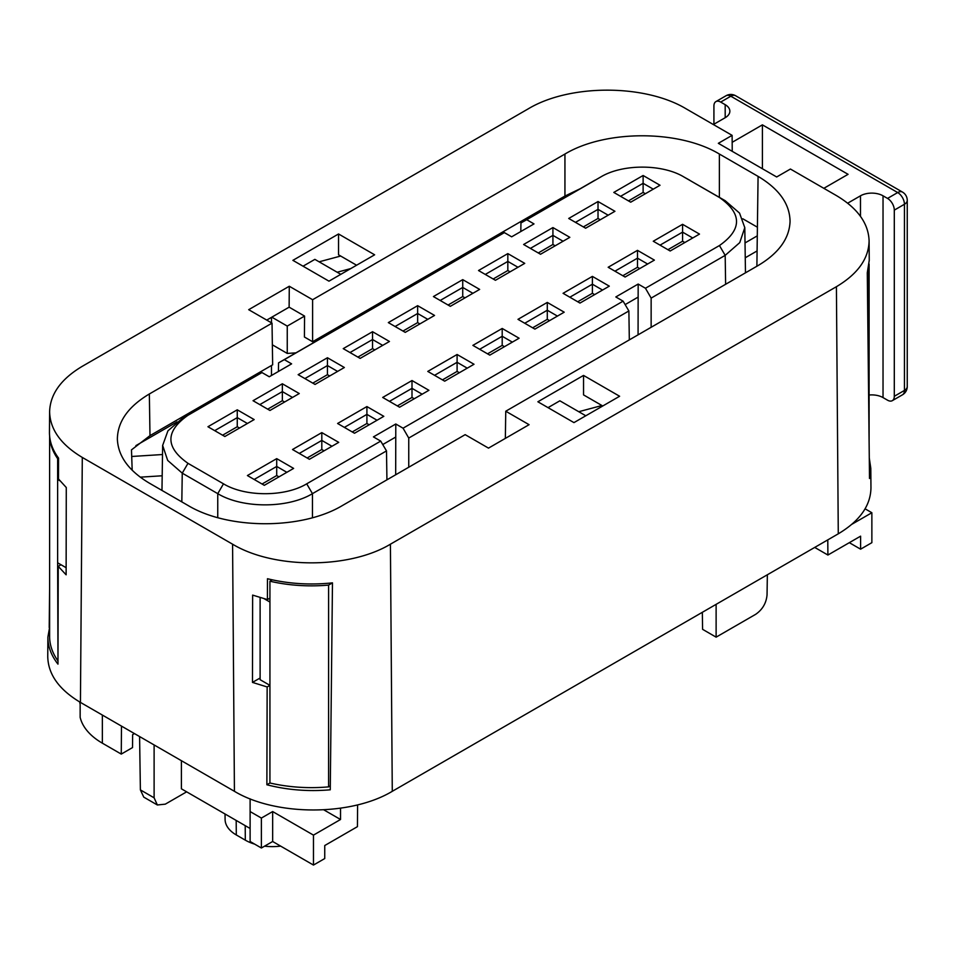 <?xml version="1.0" encoding="UTF-8"?>
<svg xmlns="http://www.w3.org/2000/svg" width="955" height="955" viewBox="0 0 955 955"><rect width="100%" height="100%" fill="white"/><g stroke="black" fill="none" stroke-linecap="round" stroke-linejoin="round"><path stroke-width="1.43" d="M869.289 458.03L870.805 468.368L869.504 478.491L867.283 272.736L869.241 260.417M47.75 656.395L47.893 637.092L49.612 627.316M47.893 637.116C47.881 646.547 51.236 655.548 57.969 664.143L58.243 566.351L61.025 564.751M266.875 784.759L267.149 686.955L269.931 685.356L269.931 782.993L266.875 784.759C287.157 790 308.286 791.683 330.263 789.809L332.471 582.86L328.604 585.093A111.604 64.439 0 0 1 269.931 581.213L272.294 579.852M49.206 627.542L49.612 588.853M338.548 233.975L292.899 260.345L328.974 281.164L374.635 254.806L338.548 233.975L338.548 254.806L356.585 265.227M580.222 188.708L564.942 196.062L312.607 341.735L312.607 299.715L564.942 154.042C605.351 129.701 678.969 129.701 719.378 154.042L758.079 176.377C779.161 188.959 789.821 204.012 790.06 221.512C789.343 238.595 778.683 253.278 758.079 265.55L505.756 411.223L529.082 424.689L488.494 448.122L465.169 434.656L342.499 505.482C302.078 529.81 228.46 529.81 188.051 505.482L149.35 483.146C128.758 470.863 118.098 456.192 117.37 439.109C117.608 421.597 128.268 406.555 149.35 393.973L272.032 323.148L272.653 364.81L149.983 435.635L131.48 449.865L132.184 470.266M758.079 176.377L756.885 266.242M47.75 656.551C48.12 674.337 59.019 689.617 80.435 702.403L234.429 791.313C275.732 816.179 350.974 816.179 392.278 791.313L838.275 533.821C859.691 521.036 870.578 505.756 870.96 487.981M139.585 736.544L140.385 789.892L143.763 797.127M756.993 250.998L745.246 257.778M836.461 195.608C857.602 208.226 868.477 223.315 869.098 240.863C868.728 258.638 857.829 273.918 836.413 286.703L390.416 544.195C349.112 569.061 273.87 569.061 232.578 544.195L82.297 457.433C60.881 444.648 49.982 429.368 49.612 411.581C50.233 394.021 61.12 378.932 82.297 366.302L528.294 108.81C569.574 83.956 644.756 83.945 686.072 108.786L732.115 135.359L718.339 143.31L776.666 176.973L790.43 169.035L836.461 195.608M312.607 299.715L289.281 286.249L248.694 309.683L272.032 323.148M583.541 375.422L619.616 396.253L573.955 422.611L537.88 401.78L583.541 375.422L583.541 394.893L602.748 405.982M505.756 411.223L505.35 438.393M742.811 218.791L757.243 227.111M732.234 151.332L732.115 135.359M267.149 686.955L252.478 682.407L252.633 595.108L267.412 599.585L267.472 578.73C288.434 583.827 310.089 585.2 332.471 582.86M267.412 599.585L269.931 598.14M252.478 682.407L260.118 678.002M757.184 235.921L745.019 242.94M746.225 272.39L745.461 271.948M357.6 804.91L357.433 826.66L324.748 845.533L324.748 858.545L313.467 865.063L272.653 841.498L272.653 811.559L261.384 818.065L261.384 848.004L272.653 841.498M313.467 865.063L313.467 835.124L340.529 819.497L323.9 809.9M340.529 819.497L340.529 808.24M280.651 846.106A38.26 22.096 180 0 1 264.571 846.166M254.663 844.125A38.26 22.096 180 0 1 245.316 840.161L236.303 834.957A38.26 22.096 0 0 1 225.094 819.474L225.034 814.006M716.119 604.336L716.119 637.152L702.593 629.333L702.331 612.298M814.711 547.418L827.901 555.034L860.598 536.161L860.598 549.185L871.867 542.667L871.867 512.728L851.944 524.235M827.782 539.873L827.901 555.034M716.119 637.152L755.68 614.316C762.472 609.624 766.256 603.178 767.044 594.953L767.354 574.767M250.115 798.834L250.115 841.498L261.384 848.004M250.115 811.559L261.384 818.065M250.115 828.474L181.39 788.806L181.39 760.693M154.113 744.936L154.113 797.819L157.348 804.97L165.287 804.158L186.643 791.838M313.467 835.124L272.653 811.559M134.44 733.571L132.638 734.622L132.53 747.574L121.261 754.092L102.352 743.169A78.286 45.195 180 0 1 80.148 717.336L80.148 704.312A78.286 45.195 0 0 1 79.695 701.973M121.261 754.092L121.476 726.087M865.111 508.836L871.867 512.728M849.317 542.667L860.598 549.185M312.607 341.735L304.418 337.008L304.573 316.081L289.126 307.164L289.281 286.249M266.743 320.092L289.126 307.164M58.243 566.351L66.122 574.815L66.277 487.516L58.506 478.98L58.565 458.114C52.465 449.877 49.433 441.282 49.457 432.329L49.612 411.426M217.752 517.67L217.752 493.651L182.25 473.155L167.686 460.417L162.648 445.448L167.913 430.86L182.25 418.481L261.98 372.557L269.262 376.759L291.609 363.855L284.327 359.653L278.55 362.876L278.418 371.471M278.55 362.876L504.371 232.614L511.653 236.816L534 223.912L526.718 219.71L520.941 222.945L520.809 231.528M520.941 222.945L594.977 180.185M651.143 298.103L645.449 288.255L719.449 245.542C742.202 229.522 742.202 213.514 719.449 197.494L683.947 176.997L725.179 200.693L739.528 213.072L744.793 227.648L739.743 242.63L725.179 255.355L651.143 298.103L651.143 327.29M408.752 467.234L408.752 438.047L628.879 310.96L629.321 339.885M261.98 372.557L187.992 415.282C165.227 431.29 165.227 447.31 187.992 463.33L223.494 483.827L217.752 493.651C242.403 508.597 287.801 508.597 312.452 493.651L386.5 450.903L386.93 479.828M689.677 180.185L683.947 176.997C662.281 163.83 622.385 163.83 600.719 176.997L526.718 219.71M645.449 288.255L638.167 284.053L615.82 296.957L623.102 301.159L628.879 310.96M638.071 334.835L638.167 284.053M408.752 438.047L403.058 428.198L395.788 423.996L373.429 436.901L380.711 441.103L386.5 450.903M395.68 474.778L395.788 423.996M262.064 484.018L276.711 475.554L278.967 476.867M286.858 472.307L276.711 466.446L276.711 475.554M276.711 458.639L293.627 468.404L264.308 485.319L247.405 475.554L276.711 458.639L276.711 466.446L254.173 479.47M307.152 457.982L321.811 449.519L324.067 450.82M331.958 446.272L321.811 440.41L321.811 449.519M321.811 432.603L338.727 442.368L309.408 459.283L292.505 449.519L321.811 432.603L321.811 440.41L299.261 453.434M222.599 435.205L237.258 426.742L239.514 428.043M247.405 423.483L237.258 417.633L237.258 426.742M237.258 409.814L254.173 419.579L224.855 436.507L207.939 426.742L237.258 409.814L237.258 417.633L214.708 430.645M267.698 409.17L282.358 400.706L284.602 402.007M292.505 397.447L282.358 391.598L282.358 400.706M282.358 383.779L299.261 393.544L269.955 410.471L253.039 400.706L282.358 383.779L282.358 391.598L259.808 404.61M352.252 431.947L366.911 423.483L369.167 424.784M377.058 420.236L366.911 414.375L366.911 423.483M366.911 406.567L383.815 416.332L354.508 433.248L337.593 423.483L366.911 406.567L366.911 414.375L344.361 427.398M397.352 405.911L411.999 397.447L414.255 398.748M422.146 394.2L411.999 388.339L411.999 397.447M411.999 380.532L428.914 390.297L399.596 407.212L382.692 397.447L411.999 380.532L411.999 388.339L389.449 401.363M467.246 368.164L457.099 362.303L457.099 354.496L474.014 364.261L444.696 381.176L427.78 371.411L457.099 354.496M459.355 372.713L457.099 371.411L457.099 362.303L434.549 375.327M312.786 383.134L327.446 374.67L329.702 375.972M337.593 371.411L327.446 365.562L327.446 374.67M327.446 357.743L344.361 367.508L315.043 384.435L298.139 374.67L327.446 357.743L327.446 365.562L304.896 378.574M357.886 357.098L372.546 348.635L374.802 349.936M382.692 345.376L372.546 339.526L372.546 348.635M372.546 331.707L389.449 341.472L360.142 358.4L343.227 348.635L372.546 331.707L372.546 339.526L349.996 352.538M402.986 331.063L417.645 322.599L419.89 323.9M427.78 319.34L417.645 313.491L417.645 322.599M417.645 305.672L434.549 315.437L405.242 332.364L388.327 322.599L417.645 305.672L417.645 313.491L395.095 326.503M487.539 353.839L502.199 345.376L504.443 346.677M512.346 342.129L502.199 336.267L502.199 345.376M502.199 328.46L519.102 338.225L489.796 355.141L472.88 345.376L502.199 328.46L502.199 336.267L479.649 349.291M448.074 305.027L462.733 296.563L464.99 297.865M472.88 293.304L462.733 287.455L462.733 296.563M462.733 279.636L479.649 289.401L450.33 306.328L433.427 296.563L462.733 279.636L462.733 287.455L440.183 300.467M532.639 327.804L547.287 319.34L549.543 320.641M557.433 316.093L547.287 310.232L547.287 319.34M547.287 302.425L564.202 312.19L534.884 329.105L517.98 319.34L547.287 302.425L547.287 310.232L524.737 323.256M493.174 278.991L507.833 270.528L510.089 271.829M517.98 267.269L507.833 261.419L507.833 270.528M507.833 253.6L524.737 263.365L495.43 280.293L478.515 270.528L507.833 253.6L507.833 261.419L485.283 274.431M577.727 301.768L592.387 293.304L594.643 294.606M602.533 290.057L592.387 284.196L592.387 293.304M592.387 276.389L609.302 286.154L579.983 303.069L563.068 293.304L592.387 276.389L592.387 284.196L569.837 297.22M622.827 275.732L637.486 267.269L639.731 268.57M647.633 264.022L637.486 258.16L637.486 267.269M637.486 250.353L654.39 260.118L625.083 277.034L608.168 267.269L637.486 250.353L637.486 258.16L614.936 271.184M667.927 249.697L682.574 241.233L684.831 242.534M692.721 237.986L682.574 232.125L682.574 241.233M682.574 224.318L699.49 234.082L670.171 250.998L653.268 241.233L682.574 224.318L682.574 232.125L660.024 245.149M538.274 252.956L552.921 244.492L555.177 245.793M563.068 241.233L552.921 235.384L552.921 244.492M552.921 227.565L569.837 237.329L540.53 254.257L523.615 244.492L552.921 227.565L552.921 235.384L530.383 248.396M583.362 226.92L598.021 218.456L600.277 219.757M608.168 215.197L598.021 209.348L598.021 218.456M598.021 201.529L614.936 211.294L585.618 228.221L568.714 218.456L598.021 201.529L598.021 209.348L575.471 222.36M628.462 200.884L643.121 192.421L645.377 193.722M653.268 189.162L643.121 183.312L643.121 192.421M643.121 175.493L660.024 185.258L630.718 202.185L613.802 192.421L643.121 175.493L643.121 183.312L620.571 196.324M380.711 441.103L306.71 483.827C285.056 496.994 245.16 496.994 223.494 483.827M457.099 371.411L442.44 379.875M403.058 428.198L623.102 301.159M504.371 232.614L284.327 359.653M762.4 168.749L762.4 124.854L848.076 174.323L823.843 188.314M762.4 124.854L732.163 142.319M58.506 478.98L57.634 479.482L59.938 480.807M177.045 421.871L135.897 445.627M258.435 374.539L257.122 373.775M539.229 210.9L539.229 212.38M322.874 337.294A20.724 11.961 -60 0 1 319.961 337.497M295.883 352.873L287.252 353.422L287.252 326.085L304.573 316.081M66.134 567.7L57.634 562.793L57.98 660.239M57.634 562.793L57.634 458.651L58.565 458.114M162.505 454.532L131.706 456.478M271.471 365.49L271.471 375.482M271.471 317.358L271.471 322.826M287.252 353.422L272.354 344.815M287.252 326.085L271.817 317.167M715.904 101.6L726.051 95.739A9.562 5.527 -120 0 1 730.826 96.216A9.562 5.527 -60 0 1 735.613 95.739L902.463 192.074A9.562 5.527 -60 0 0 897.688 192.552L730.826 96.216L720.679 102.078A9.562 5.527 -120 0 0 715.904 101.6A9.562 5.527 -120 0 0 713.922 105.981L713.922 124.21M340.804 274.336L314.875 259.366L303.045 266.194M386.966 298.808A15.949 9.204 -60 0 1 386.214 300.718M57.634 458.651A111.604 64.439 180 0 1 49.648 436.471M49.612 436.017L49.612 636.436A111.604 64.439 0 0 0 57.634 660.43M140.23 477.166L162.183 475.781M524.57 219.364L524.57 220.844M350.76 268.582L337.163 272.235M319.125 261.813L340.684 256.036M720.679 102.078L725.191 104.68A15.949 9.204 0 0 1 729.859 111.186A15.949 9.204 0 0 1 725.191 117.704L725.191 104.68M713.361 124.532L725.191 117.704M894.298 210.124L904.445 204.263A9.562 5.527 60 0 0 897.688 192.552L887.541 198.413A9.562 5.527 60 0 1 894.298 210.124L894.298 396.289A9.562 5.527 60 0 1 892.316 400.658A9.562 5.527 60 0 1 887.541 400.193L883.029 397.59A15.949 9.204 0 0 0 869.098 395.024M867.295 274.073L867.785 273.799A111.604 64.439 0 0 0 869.098 263.998L869.098 440.255M847.694 203.188L860.479 195.811A15.949 9.204 180 0 1 883.029 195.811L887.541 198.413M260.118 597.579L260.118 679.697L269.931 685.356L269.931 602.044L264.249 598.761M548.027 407.642L559.857 400.802L585.785 415.771M269.931 602.044L269.931 581.213M330.311 785.881L328.604 786.872A111.604 64.439 180 0 1 269.931 782.993M328.604 786.872L328.604 585.093M601.925 405.517L578.766 411.712M867.785 273.799L867.785 317.609M149.983 435.635L149.35 393.973M564.942 154.042L564.942 196.062M719.378 197.339L719.378 154.042M838.275 533.821L836.413 286.703M82.297 457.433L80.435 702.403M234.429 791.313L232.578 544.195M390.416 544.195L392.278 791.313M245.208 825.645L245.316 840.161M236.183 820.441L236.303 834.957M140.385 789.892L154.113 797.819M102.352 715.056L102.352 743.169M725.621 284.292L725.179 255.355L719.449 245.542M306.71 483.827L312.452 493.651L312.452 517.765M187.992 463.33L182.25 473.155L181.82 501.888M719.449 197.494L725.179 200.693M182.25 418.481L187.992 415.282M638.071 297.136L625.131 304.609M395.68 437.08L382.74 444.553M550.844 205.671L550.844 204.191M369.239 310.518L367.962 309.778M321.799 336.435L323.077 337.175M892.316 400.658L902.463 394.809A9.562 9.562 0 0 0 907.25 386.524L907.25 200.359A9.562 5.527 180 0 1 904.445 204.263L904.445 390.428L894.298 396.289M907.25 386.524A9.562 5.527 180 0 1 904.445 390.428A9.562 5.527 -120 0 1 902.463 394.809M883.029 397.59L883.029 195.811M860.479 195.811L860.479 216.308M870.96 487.814L870.805 468.332M869.241 260.381L869.098 240.696M157.36 804.981L143.739 797.115M161.968 490.416L162.648 445.281M745.473 272.82L744.793 227.493M735.613 95.739A9.562 9.562 0 0 0 726.051 95.739M907.25 200.359A9.562 9.562 0 0 0 902.463 192.074"/></g></svg>
